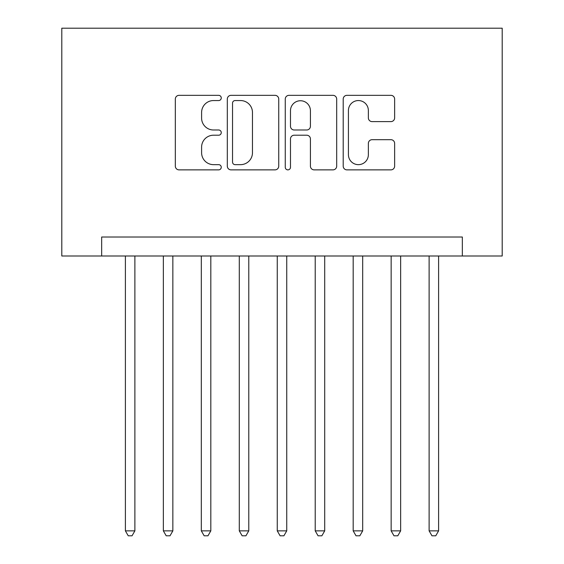 <?xml version="1.0" encoding="UTF-8"?>
<svg xmlns="http://www.w3.org/2000/svg" width="564" height="564" viewBox="0 0 564 564"><rect width="100%" height="100%" fill="white"/><g stroke="black" fill="none" stroke-linecap="round" stroke-linejoin="round"><path stroke-width="0.85" d="M221.257 97.946A2.608 2.608 0 0 0 218.649 95.337L179.056 95.337A3.729 3.729 0 0 0 175.326 99.067L175.326 166.147A3.729 3.729 0 0 0 179.056 169.87L218.649 169.87A2.608 2.608 0 0 0 221.257 167.261A2.608 2.608 0 0 0 218.649 164.653L213.523 164.653A11.922 11.922 0 0 1 201.602 152.731L201.602 147.141A11.922 11.922 0 0 1 213.523 135.212L218.649 135.212A2.608 2.608 0 0 0 221.257 132.603A2.608 2.608 0 0 0 218.649 129.995L213.523 129.995A11.922 11.922 0 0 1 201.602 118.073L201.602 112.483A11.922 11.922 0 0 1 213.523 100.554L218.649 100.554A2.608 2.608 0 0 0 221.257 97.946M390.908 121.612A3.729 3.729 0 0 0 394.638 117.883L394.638 99.067A3.729 3.729 0 0 0 390.908 95.337L346.938 95.337A3.729 3.729 0 0 0 343.208 99.067L343.208 166.147A3.729 3.729 0 0 0 346.938 169.87L390.908 169.87A3.729 3.729 0 0 0 394.638 166.147L394.638 143.411A3.729 3.729 0 0 0 390.908 139.689L372.092 139.689A3.729 3.729 0 0 0 368.362 143.411L368.362 154.684A9.969 9.969 0 0 1 358.394 164.653A9.969 9.969 0 0 1 348.425 154.684L348.425 110.523A9.969 9.969 0 0 1 358.394 100.554A9.969 9.969 0 0 1 368.362 110.523L368.362 117.883A3.729 3.729 0 0 0 372.092 121.612L390.908 121.612M462.339 255.993L502.2 255.993L502.2 28.2L61.8 28.2L61.8 255.993L462.339 255.993L462.339 237.014L101.661 237.014L101.661 255.993M278.736 99.067A3.729 3.729 0 0 0 275.013 95.337L231.036 95.337A3.729 3.729 0 0 0 227.313 99.067L227.313 166.147A3.729 3.729 0 0 0 231.036 169.87L275.013 169.87A3.729 3.729 0 0 0 278.736 166.147L278.736 99.067M288.987 95.337L332.964 95.337A3.729 3.729 0 0 1 336.687 99.067L336.687 166.147A3.729 3.729 0 0 1 332.964 169.87L314.141 169.87A3.729 3.729 0 0 1 310.419 166.147L310.419 138.941A3.729 3.729 0 0 0 306.689 135.212L294.204 135.212A3.729 3.729 0 0 0 290.481 138.941L290.481 167.261A2.608 2.608 0 0 1 287.873 169.87A2.608 2.608 0 0 1 285.264 167.261L285.264 99.067A3.729 3.729 0 0 1 288.987 95.337M235.139 100.554A2.608 2.608 0 0 0 232.53 103.163L232.53 162.044A2.608 2.608 0 0 0 235.139 164.653L240.539 164.653A11.922 11.922 0 0 0 252.468 152.731L252.468 112.483A11.922 11.922 0 0 0 240.539 100.554L235.139 100.554M310.419 110.713A9.969 9.969 0 0 0 300.45 100.745A9.969 9.969 0 0 0 290.481 110.713L290.481 126.273A3.729 3.729 0 0 0 294.204 129.995L306.689 129.995A3.729 3.729 0 0 0 310.419 126.273L310.419 110.713M125.391 255.993L125.391 530.865L134.881 530.865L134.881 255.993M134.881 530.865L132.032 535.8L128.239 535.8L125.391 530.865M163.356 255.993L163.356 530.865L172.852 530.865L172.852 255.993M172.852 530.865L170.004 535.8L166.204 535.8L163.356 530.865M201.32 255.993L201.32 530.865L210.816 530.865L210.816 255.993M210.816 530.865L207.968 535.8L204.168 535.8L201.32 530.865M239.291 255.993L239.291 530.865L248.78 530.865L248.78 255.993M248.78 530.865L245.932 535.8L242.139 535.8L239.291 530.865M277.255 255.993L277.255 530.865L286.745 530.865L286.745 255.993M286.745 530.865L283.896 535.8L280.104 535.8L277.255 530.865M315.22 255.993L315.22 530.865L324.709 530.865L324.709 255.993M324.709 530.865L321.861 535.8L318.068 535.8L315.22 530.865M353.184 255.993L353.184 530.865L362.68 530.865L362.68 255.993M362.68 530.865L359.832 535.8L356.032 535.8L353.184 530.865M391.148 255.993L391.148 530.865L400.644 530.865L400.644 255.993M400.644 530.865L397.796 535.8L393.996 535.8L391.148 530.865M429.119 255.993L429.119 530.865L438.609 530.865L438.609 255.993M438.609 530.865L435.76 535.8L431.968 535.8L429.119 530.865"/></g></svg>
